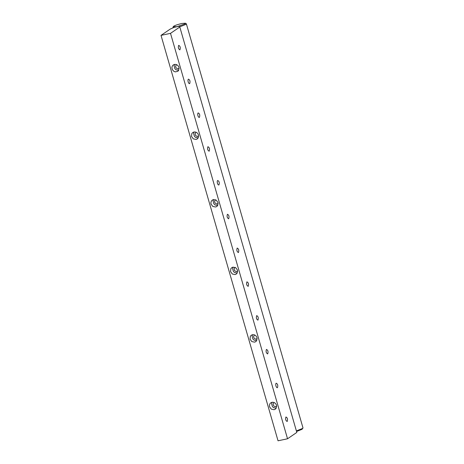 <?xml version="1.0" encoding="UTF-8"?>
<svg xmlns="http://www.w3.org/2000/svg" width="464" height="464" viewBox="0 0 464 464"><rect width="100%" height="100%" fill="white"/><g stroke="black" fill="none" stroke-linecap="round" stroke-linejoin="round"><path stroke-width="0.7" d="M198.662 136.068L197.067 136.445L195.53 135.442L195.06 133.8L196.017 132.199M179.806 27.005L179.556 26.175L174.302 27.295L170.311 29.023L161.02 35.374L170.514 33.356L287.535 438.776L296.821 432.425L179.806 27.005L170.514 33.356M179.162 68.498L177.561 68.875L176.03 67.872L175.554 66.23L176.517 64.629M174.586 64.409L174.104 65.958L174.893 68.695L176.03 69.786L178.669 70.377M179 67.408L178.739 70.255L177.799 71.334L175.235 71.879L173.814 71.299L172.301 69.577L171.889 67.471L172.301 66.045L173.24 64.966L174.447 64.432C176.616 64.218 178.13 65.209 179 67.408M161.02 35.374L278.04 440.8L287.535 438.776M274.108 409.718L271.33 409.155L269.578 406.835L269.404 405.327L269.816 403.9L270.756 402.822L271.962 402.288C274.131 402.068 275.645 403.059 276.515 405.263L276.254 408.105L275.314 409.184L274.108 409.718M254.603 342.148L251.83 341.585L250.061 339.219L250.311 336.33L251.25 335.252L252.457 334.718C254.626 334.498 256.145 335.489 257.01 337.693L256.749 340.535L255.809 341.614L254.603 342.148M235.097 274.578L232.325 274.015L230.544 271.602L230.805 268.76L231.82 267.629L232.957 267.148L235.729 267.711L237.51 270.118L237.249 272.965L236.304 274.044L235.097 274.578M215.598 207.008L212.819 206.445L211.068 204.119L210.894 202.611L211.306 201.19L212.245 200.112L213.452 199.572L216.23 200.141L217.999 202.524L217.744 205.395L216.804 206.474L215.598 207.008M196.092 139.438L193.32 138.875L191.551 136.509L191.8 133.615L192.74 132.536L193.946 132.002C196.115 131.788 197.635 132.779 198.499 134.978L198.238 137.825L197.299 138.904L196.092 139.438M194.085 131.979L193.604 133.528L194.393 136.265L195.535 137.361L198.169 137.947M213.591 199.549L213.109 201.098L213.898 203.835L215.035 204.931L217.674 205.517M218.167 203.644L216.566 204.015L215.035 203.012L214.559 201.37L215.522 199.769M233.096 267.119L232.609 268.668L233.404 271.405L234.54 272.501L237.174 273.093M237.672 271.214L236.072 271.585L234.54 270.582L234.065 268.94L235.022 267.339M252.596 334.689L252.114 336.238L252.903 338.975L254.046 340.071L256.679 340.663M257.172 338.784L255.577 339.155L254.04 338.152L253.564 336.51L254.527 334.909M272.101 402.259L271.62 403.813L272.409 406.545L273.545 407.641L276.184 408.233M276.677 406.354L275.077 406.725L273.545 405.722L273.07 404.08L274.033 402.479M287.21 421.44C285.673 420.715 285.244 419.23 285.923 416.979C287.46 417.71 287.889 419.195 287.21 421.44L287.054 421.509M179.939 49.805C178.402 49.074 177.973 47.589 178.652 45.344C180.194 46.069 180.624 47.554 179.939 49.805L179.777 49.874M189.695 83.59C189.132 83.804 188.633 83.259 188.187 81.948C187.856 80.562 187.926 79.622 188.407 79.129C189.944 79.854 190.373 81.345 189.695 83.59L189.527 83.659M199.445 117.375C198.888 117.589 198.383 117.044 197.942 115.733C197.606 114.347 197.676 113.413 198.157 112.914C199.694 113.639 200.123 115.13 199.445 117.375L199.288 117.438M209.194 151.16C207.657 150.435 207.228 148.944 207.907 146.699C209.45 147.424 209.879 148.915 209.194 151.16L209.044 151.229M218.95 184.945C218.387 185.159 217.889 184.614 217.442 183.303C217.111 181.923 217.181 180.983 217.662 180.484C219.199 181.209 219.629 182.7 218.95 184.945L218.782 185.014M228.7 218.73C227.163 218.005 226.734 216.514 227.412 214.269C228.949 214.994 229.378 216.485 228.7 218.73L228.532 218.799M238.45 252.515C236.913 251.79 236.483 250.305 237.162 248.054C238.705 248.785 239.128 250.27 238.45 252.515L238.299 252.584M248.205 286.3C246.662 285.575 246.233 284.09 246.918 281.839C248.455 282.57 248.884 284.055 248.205 286.3L248.049 286.369M257.955 320.085C256.418 319.36 255.989 317.875 256.667 315.624C258.204 316.355 258.634 317.84 257.955 320.085L257.787 320.154M267.705 353.87C266.168 353.145 265.739 351.66 266.417 349.409C267.954 350.14 268.383 351.625 267.705 353.87L267.554 353.939M277.46 387.655C276.898 387.875 276.399 387.324 275.952 386.013C275.616 384.633 275.691 383.693 276.173 383.194C277.71 383.925 278.139 385.41 277.46 387.655L277.304 387.724M185.356 23.2L185.014 23.884L176.975 26.703L173.194 26.709L173.623 26.315C174.406 25.624 177.086 24.685 181.662 23.496L185.356 23.2L186.354 23.803L185.844 24.43L179.754 26.842M172.863 27.915L173.194 26.709M186.354 23.803L302.98 427.878L302.47 428.498L296.386 430.911M296.554 431.485L302.035 429.31L302.946 428.063"/></g></svg>
